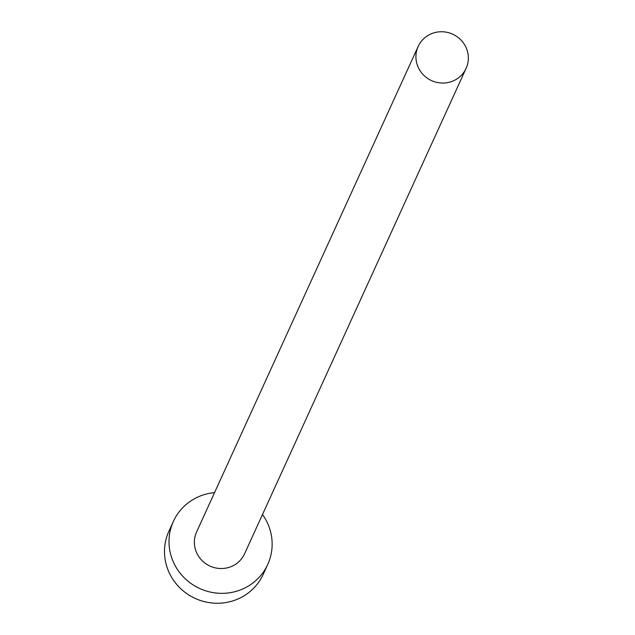 <?xml version="1.0" encoding="UTF-8"?>
<svg xmlns="http://www.w3.org/2000/svg" width="635" height="635" viewBox="0 0 635 635"><rect width="100%" height="100%" fill="white"/><g stroke="black" fill="none" stroke-linecap="round" stroke-linejoin="round"><path stroke-width="0.95" d="M465.915 47.188A26.352 25.503 24.5 0 0 441.897 31.75A26.352 25.503 24.5 0 0 418.155 46.458A26.352 25.503 24.5 0 0 418.354 67.612A26.352 25.503 24.5 0 0 442.373 83.05A26.352 25.503 24.5 0 0 466.114 68.342A26.352 25.503 24.5 0 0 465.915 47.188M418.155 46.458L196.604 531.939A26.352 25.503 24.5 0 0 196.794 553.093A26.352 25.503 24.5 0 0 220.813 568.531A26.352 25.503 24.5 0 0 244.554 553.823L466.114 68.342M214.535 492.633A51.848 50.173 24.5 0 0 173.411 521.359A51.848 50.173 24.5 0 0 173.799 562.967A51.848 50.173 24.5 0 0 221.043 593.344A51.848 50.173 24.5 0 0 267.748 564.412A51.848 50.173 24.5 0 0 267.359 522.795A51.848 50.173 24.5 0 0 262.493 514.517M173.411 521.359L168.886 531.265A51.848 50.173 24.5 0 0 169.275 572.873A51.848 50.173 24.5 0 0 216.527 603.25A51.848 50.173 24.5 0 0 263.223 574.318L267.748 564.412"/></g></svg>
